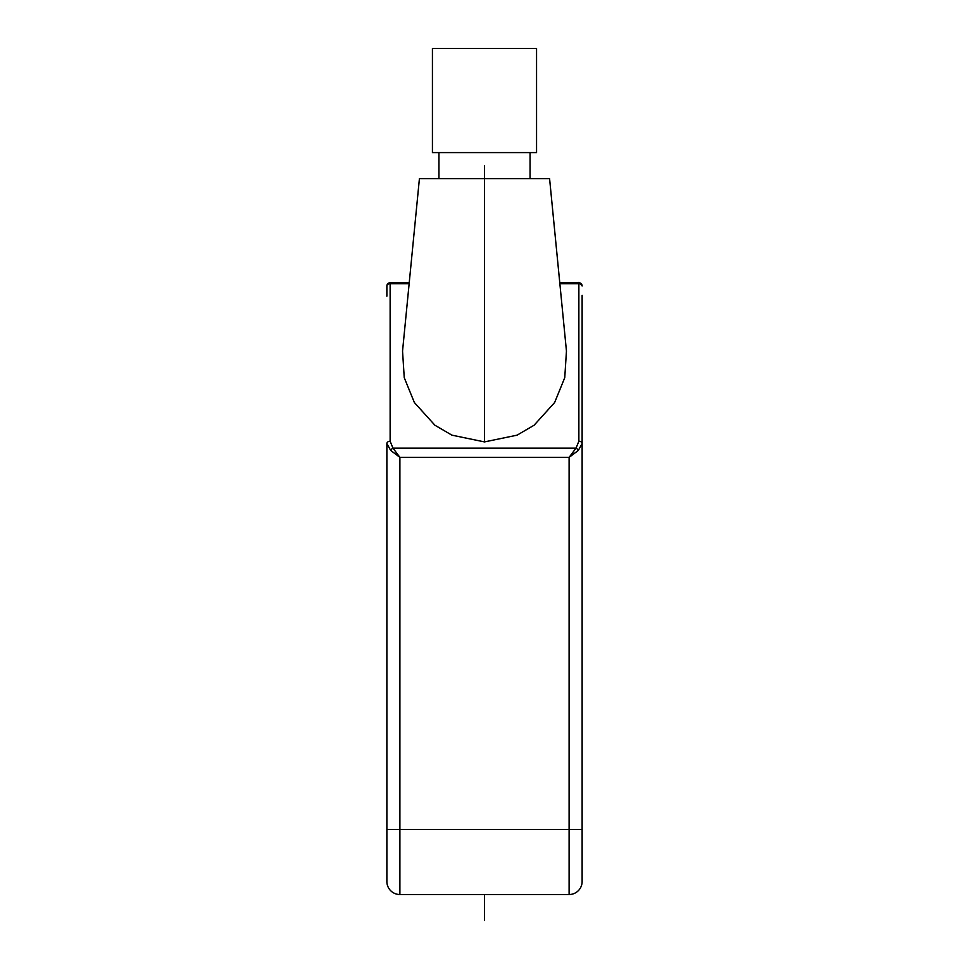 <?xml version="1.0" encoding="UTF-8"?>
<svg xmlns="http://www.w3.org/2000/svg" width="969" height="969" viewBox="0 0 969 969"><rect width="100%" height="100%" fill="white"/><g stroke="black" fill="none" stroke-linecap="round" stroke-linejoin="round"><path stroke-width="1.45" d="M582.127 295.351L582.127 881.499L582.127 829.44L399.894 829.44L399.894 457.356L392.99 448.15L390.132 441.246L390.132 283.699A3.258 2.301 180 0 0 386.873 286L386.873 292.553M582.103 285.637A3.258 3.258 -90 0 1 582.127 286C580.419 283.142 579.244 282.064 578.578 282.742C578.687 281.737 579.862 282.815 582.127 286A3.258 3.258 0 0 0 578.868 282.742L578.868 282.742A3.258 3.258 0 0 1 582.127 286A3.258 2.301 180 0 0 578.868 283.699L578.868 441.246L576.01 448.15A3.258 1.877 -135 0 1 578.311 450.452L582.127 443.548L582.127 325.705M582.127 297.883L582.127 307.803M559.864 283.699L578.868 283.699L578.868 282.742L559.767 282.742M386.873 296.199L386.873 289.901M582.127 881.499A13.021 13.021 0 0 1 569.106 894.52L399.894 894.52L399.894 829.44L386.873 829.44L386.873 881.499L386.873 443.548A3.258 2.301 0 0 1 390.132 441.246M484.5 441.912L451.929 435.166L434.899 425.221L414.357 402.523L404.243 377.668L402.547 351.081L419.42 178.611L549.58 178.611L566.453 351.081L564.757 377.668L554.643 402.523L534.101 425.221L517.071 435.166L484.5 441.912L484.5 165.602M578.311 450.452L569.106 457.356L569.106 894.52M390.689 450.452A3.258 1.877 -45 0 1 392.99 448.15L576.01 448.15L569.106 457.356L399.894 457.356L390.689 450.452L386.873 443.548M409.233 282.742L390.132 282.742L390.132 283.699L409.136 283.699M399.894 282.742L390.132 282.742A3.258 3.258 90 0 0 386.873 286A3.258 3.258 0 0 1 390.132 282.742A3.258 3.258 90 0 0 386.873 286A3.258 3.258 0 0 1 390.132 282.742L390.483 282.742M386.873 881.499A13.021 13.021 0 0 0 399.894 894.52A13.021 13.021 0 0 1 386.873 881.499M484.5 152.581L536.56 152.581L536.56 48.45L432.428 48.45L432.428 152.581L484.5 152.581M484.5 920.55L484.5 894.52M582.127 443.548A3.258 2.301 180 0 0 578.868 441.246M530.055 178.611L530.055 152.581M438.945 178.611L438.945 152.581"/></g></svg>
